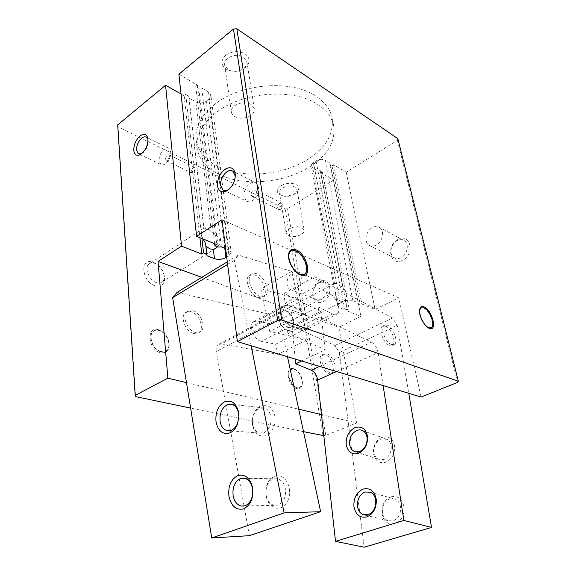 <?xml version="1.0" encoding="UTF-8"?>
<svg xmlns="http://www.w3.org/2000/svg" width="576" height="576" viewBox="0 0 576 576"><rect width="100%" height="100%" fill="white"/><g stroke="black" fill="none" stroke-linecap="round" stroke-linejoin="round"><path stroke-width="0.43" stroke-dasharray="2.88 2.16" d="M181.037 93.982L184.14 95.738L185.746 94.45L188.705 96.127L203.789 228.06L207.648 228.996L211.205 231.307C216.864 235.282 223.531 240.991 217.498 246.816M148.896 264.103C143.978 267.804 149.191 280.534 156.506 282.643C158.854 283.399 160.79 283.154 162.317 281.909C163.987 280.375 164.592 278.086 164.138 275.04C162.965 269.798 160.114 265.997 155.57 263.635L154.922 263.376C152.489 262.541 150.48 262.778 148.896 264.103L203.227 228.485C201.118 230.738 201.002 234.216 202.889 238.903M153.194 262.303L153.979 262.62C159.509 265.493 162.979 270.115 164.405 276.487C164.959 284.069 161.856 287.165 155.095 285.79C141.372 281.686 139.594 256.694 153.194 262.303M203.789 228.06L203.227 228.485M224.762 248.206L206.258 101.16C202.925 103.327 199.454 103.594 195.854 101.952L189.036 98.1L203.94 228.413M303.516 431.662L190.613 408.096M320.263 170.726L342.778 286.798C346.406 292.313 347.256 296.705 345.334 299.981L342.922 301.378L340.351 301.198L337.687 299.426L335.671 295.229C335.34 289.908 334.678 286.38 333.67 284.652L333.871 283.831L334.663 283.464L312.797 168.026L317.822 170.863L320.263 170.726L322.387 171.929L320.846 172.908L333.569 180.094L287.575 208.75L285.134 208.973L118.087 126.821L135.605 396.619M285.134 208.973L323.014 435.737M158.659 329.803C145.994 325.483 147.751 349.841 160.517 352.699C166.91 353.47 169.769 350.078 169.099 342.518C167.99 337.435 165.355 333.562 161.186 330.905L158.659 329.803M293.666 368.734C284.479 365.53 287.654 386.626 296.777 388.598C300.082 389.189 301.946 387.432 302.378 383.335C302.155 377.078 299.664 372.377 294.89 369.223L293.666 368.734M287.654 330.314C277.718 327.42 274.435 305.518 284.422 309.694L284.825 309.852C290.354 313.114 293.342 318.226 293.796 325.188C293.393 329.537 291.341 331.243 287.654 330.314M188.705 96.127L189.036 98.1M185.746 94.45L201.938 238.514M333.569 180.094L361.001 316.361L347.666 311.141L349.387 310.277L347.155 309.398L344.506 309.622L339.228 307.555L337.723 306.122C337.594 305.086 338.443 304.085 340.265 303.113L343.123 301.644C346.687 300.067 349.934 299.722 352.865 300.614L358.106 302.76L357.905 303.991L360.115 304.891L361.872 304.013L375.098 309.427L398.7 297.821L221.99 219.758M225.634 248.566L228.744 249.84L231.214 252.353L223.142 189.994M206.258 101.16L208.908 99.101L228.924 255.73L231.214 252.353M228.924 255.73L226.706 257.083M201.758 277.351L338.839 327.262L356.731 422.942L325.786 435.391L323.798 435.636M361.001 316.361L338.839 327.262M397.836 138.629L397.382 140.335L346.212 172.217L333.569 164.815L331.999 165.809L329.89 164.578L329.998 163.073L325.001 160.15C322.229 158.897 319.248 159.149 316.044 160.92L313.488 162.583C311.861 163.692 311.134 164.887 311.314 166.176L312.797 168.026M118.087 126.821L117.684 124.884M178.877 74.225L197.424 85.082L195.775 86.4L198.742 88.128L201.715 88.013L208.519 91.994L210.859 95.141L208.908 99.101M225.691 55.282C220.536 60.365 220.651 64.973 226.051 69.12C232.466 72.346 238.831 71.885 245.131 67.745C250.394 62.856 250.409 58.241 245.182 53.914C238.658 50.494 232.164 50.954 225.691 55.282M280.692 185.897C276.329 189.266 276.12 192.211 280.073 194.738L281.837 195.422C286.459 196.474 290.887 195.797 295.135 193.385L295.682 193.018C299.585 189.821 299.693 186.991 296.006 184.536C291.125 182.527 286.02 182.981 280.692 185.897M217.649 166.327C205.049 159.912 197.885 150.991 196.142 139.565C194.882 127.152 201.11 115.394 214.826 104.299C240.955 83.023 292.651 79.337 316.447 96.494C325.073 102.384 330.25 109.411 331.978 117.569C334.145 133.15 326.534 146.801 309.139 158.515C283.73 175.507 242.69 179.208 217.649 166.327M186.466 382.594L298.714 409.198M321.466 414.583L356.731 422.942M287.575 208.75L325.786 435.391M161.057 351.504C153.014 349.826 147.622 335.326 153.475 331.243C155.088 329.983 157.039 329.666 159.329 330.293L161.676 331.308C165.535 333.778 167.983 337.37 169.006 342.079C169.61 345.866 168.826 348.689 166.658 350.561C165.118 351.734 163.253 352.051 161.057 351.504M297.252 387.583C290.974 386.345 286.2 372.355 291.074 369.598L294.365 369.187L295.502 369.641C299.923 372.564 302.234 376.92 302.436 382.716L300.391 387.166L297.252 387.583M288.893 327.643C283.082 326.045 278.496 313.625 282.722 311.04L286.56 310.86C291.096 313.538 293.551 317.736 293.933 323.46L292.262 327.326L288.893 327.643M184.14 95.738L199.922 237.694M333.569 164.815L361.872 304.013M346.212 172.217L375.098 309.427M421.128 397.044L398.7 297.821M397.382 140.335L457.582 382.385M397.872 239.515C385.445 245.635 390.233 267.12 402.703 260.172C415.541 253.994 410.206 232.171 397.872 239.515M259.985 296.395C252.13 293.983 245.858 278.165 251.194 274.32C252.655 273.118 254.506 272.945 256.752 273.794C264.586 276.458 270.641 291.974 265.298 295.834C263.909 296.964 262.138 297.144 259.985 296.395M391.5 344.628C385.553 342.886 379.966 327.874 384.278 325.354L387.295 325.166C393.228 327.089 398.686 341.849 394.38 344.412L391.5 344.628M197.424 85.082L216.742 244.577M195.775 86.4L214.639 243.72M198.742 88.128L218.095 247.054M201.715 88.013L221.386 246.83M193.457 333.454C195.638 334.066 197.482 333.792 198.979 332.633C204.718 328.608 199.238 313.913 191.261 311.774C188.978 311.076 187.056 311.35 185.486 312.595C179.777 316.613 185.45 331.546 193.457 333.454M328.435 373.37L331.502 373.018C336.218 370.303 331.301 356.177 325.13 354.607L321.926 354.953C317.218 357.638 322.25 371.974 328.435 373.37M319.558 281.851L315.835 285.091L313.128 290.75C310.946 298.598 316.858 305.208 323.129 301.651C334.318 296.309 330.358 275.386 319.558 281.851M320.846 172.908L347.666 311.141M322.387 171.929L349.387 310.277M345.334 299.981L347.155 309.398M342.922 301.378L344.506 309.622M329.998 163.073L358.106 302.76M329.89 164.578L357.905 303.991M331.999 165.809L360.115 304.891M334.663 283.464L337.025 283.781L339.934 285.847L342.778 286.798M317.822 170.863L339.934 285.847M228.017 69.638L224.654 64.901C224.381 62.474 225.418 60.278 227.758 58.313C233.057 54.785 238.378 54.41 243.72 57.19L246.91 61.74C247.219 64.267 246.146 66.521 243.706 68.508C238.514 71.914 233.287 72.288 228.017 69.638M281.758 195.444L279.468 192.758C279.266 191.131 280.21 189.619 282.29 188.215C286.654 185.832 290.837 185.465 294.84 187.092L297.029 189.706C297.238 191.239 296.424 192.679 294.581 194.033L294.134 194.328C290.642 196.315 286.999 196.87 283.212 196.006L281.758 195.444M215.935 112.716C202.126 123.761 195.847 135.432 197.086 147.737C198.821 159.062 206.014 167.89 218.657 174.211C243.799 186.919 285.026 183.161 310.601 166.262C328.104 154.613 335.786 141.07 333.655 125.618C331.942 117.533 326.765 110.578 318.11 104.753C294.242 87.782 242.244 91.548 215.935 112.716M160.754 351.67C152.705 349.999 147.312 335.506 153.173 331.416C154.786 330.156 156.737 329.839 159.034 330.466C167.047 332.366 172.253 346.651 166.356 350.726C164.815 351.907 162.943 352.217 160.754 351.67M296.957 387.72C290.678 386.482 285.905 372.492 290.786 369.734L294.077 369.324C300.334 370.728 304.999 384.516 300.096 387.295L296.957 387.72M401.018 257.659C398.405 258.955 396.043 258.955 393.934 257.674C388.678 254.635 390.694 243.842 397.073 240.71C399.758 239.335 402.192 239.342 404.374 240.71C409.536 243.814 407.412 254.642 401.018 257.659M253.98 274.694L254.743 274.954C262.584 277.603 268.625 293.098 263.268 296.964L257.947 297.526C250.085 295.135 243.835 279.346 249.178 275.494L253.98 274.694M389.03 345.262C383.17 342.806 378.259 328.666 382.385 326.254L385.963 326.304C391.795 328.91 396.598 342.821 392.472 345.283L389.03 345.262M229.126 189.158C233.057 186.012 235.123 181.836 235.31 176.63L235.289 176.17M141.415 153.85L142.927 152.928C146.47 149.695 148.234 145.678 148.226 140.89L147.96 139.442M193.032 310.745C201.01 312.898 206.503 327.614 200.772 331.632L195.257 332.453C187.25 330.53 181.562 315.576 187.258 311.558L193.032 310.745M326.837 353.808L327.398 354.017C333.41 356.278 337.716 369.641 333.216 372.233L329.587 372.384C323.546 370.26 319.147 356.71 323.626 354.146L326.837 353.808M321.509 299.34C319.572 300.312 317.779 300.377 316.138 299.534C313.387 297.742 312.444 294.696 313.301 290.398L315.533 285.746L318.586 283.082C320.58 282.053 322.423 281.988 324.13 282.888C329.256 285.35 327.492 296.546 321.509 299.34M304.178 274.349L304.618 274.018C309.686 270.281 303.271 254.282 295.56 251.287L290.981 251.057M288.482 255.434L288.425 256.37C289.159 264.319 292.738 270.281 299.153 274.262M419.666 309.629L419.45 310.543C418.428 315.677 423.857 326.282 428.314 327.852L428.386 327.881M430.848 327.866L431.071 327.722C435.11 325.26 429.314 310.14 423.554 307.987L421.236 307.764M254.326 108.806L251.086 104.479C245.606 101.873 240.12 102.298 234.612 105.746C232.178 107.662 231.091 109.786 231.35 112.104C231.646 113.94 232.783 115.445 234.763 116.604C240.163 119.081 245.563 118.656 250.942 115.33C253.483 113.4 254.614 111.226 254.326 108.806L246.91 61.74M304.171 230.105L301.961 227.664C297.886 226.166 293.602 226.57 289.102 228.881C286.956 230.234 285.97 231.682 286.15 233.215L288.461 235.735C292.5 237.168 296.726 236.765 301.14 234.518C303.35 233.158 304.358 231.689 304.171 230.105L297.029 189.706M379.678 227.556C384.876 230.681 382.615 241.898 376.128 245.102C373.471 246.478 371.081 246.514 368.964 245.21C363.679 242.143 365.818 230.976 372.298 227.65C375.026 226.202 377.489 226.166 379.678 227.556L404.374 240.71M283.946 310.687L221.508 343.886L218.066 344.628L280.656 311.285L283.946 310.687L301.586 315.058L269.712 331.61L307.39 339.696L277.79 354.334L275.666 344.182L261.432 341.352L291.024 326.131L286.942 323.834L286.87 323.064L318.154 306.828L332.734 314.014C334.534 314.87 336.017 314.863 337.19 313.985L305.237 330.127L305.057 329.342L291.024 326.131M251.158 345.787L234.31 260.33L238.37 255.089L291.758 271.397L301.586 315.058M287.503 356.746L279.281 318.29L216.302 351.482C215.813 348.336 216.403 346.054 218.066 344.628M280.656 311.285C279.108 312.674 278.654 315.007 279.281 318.29M246.312 201.031L243.958 196.769C243.662 191.39 245.65 186.998 249.934 183.586C252.302 182.074 254.39 181.894 256.212 183.046L258.48 187.178C258.818 192.65 256.795 197.093 252.425 200.52C250.106 201.953 248.069 202.126 246.312 201.031L223.978 190.354M160.841 164.47L159.055 160.819C159.005 156.19 160.711 152.323 164.182 149.213C166.025 147.859 167.63 147.6 168.998 148.428L170.748 151.985C170.82 156.686 169.085 160.596 165.55 163.714C163.742 165.01 162.173 165.262 160.841 164.47L138.247 153.77M306.18 329.623C310.831 326.621 306.144 312.941 299.578 310.183L292.961 307.022L286.481 305.366L257.306 320.983L271.483 324.173L269.417 314.316L177.084 292.349M257.306 320.983L253.548 321.682C248.184 325.138 254.275 340.409 261.432 341.352M221.508 343.886L277.79 354.334M249.386 535.673L216.302 351.482M298.318 272.124C303.451 274.586 301.55 286.157 295.502 289.109C293.544 290.131 291.744 290.218 290.095 289.368C284.897 286.934 286.711 275.429 292.738 272.383C294.754 271.296 296.611 271.21 298.318 272.124L324.13 282.888M423.202 322.229L420.775 317.153M291.758 271.397L260.827 288.835L269.712 331.61M295.258 359.086L292.046 326.074L320.666 311.371L284.09 293.515L285.005 303.228L292.961 307.022L300.463 308.945L298.202 298.901L260.827 288.835M298.202 298.901L269.417 314.316M238.37 255.089L227.304 261.814M234.31 260.33L227.628 264.377M252.576 425.434C251.525 416.297 254.225 409.788 260.683 405.914C267.545 403.726 272.246 406.98 274.774 415.685C275.904 425.081 273.139 431.69 266.479 435.514C259.538 437.443 254.909 434.088 252.576 425.434M266.054 496.224C264.917 486.526 267.725 479.88 274.478 476.294C281.671 474.523 286.61 478.31 289.303 487.67C290.52 497.664 287.647 504.41 280.678 507.924C273.398 509.414 268.531 505.519 266.054 496.224M256.428 191.556L255.593 190.044L253.332 190.231C251.77 191.47 251.042 193.061 251.158 195.019L252.007 196.546L254.246 196.366C255.816 195.127 256.543 193.529 256.428 191.556M169.531 156.06L168.89 154.757L167.148 155.038L165.283 159.25L165.931 160.56L167.652 160.286L169.531 156.06M300.463 308.945L271.483 324.173M286.481 305.366L282.802 305.986C278.986 308.578 281.405 319.162 286.942 323.834L287.82 333.194L319.356 317.131L318.154 306.828M305.057 329.342L275.666 344.182M307.39 339.696L305.237 330.127L301.608 329.767L332.734 314.014M301.63 361.008L325.195 349.74L287.82 333.194M252.655 424.411C251.791 416.88 254.016 411.53 259.322 408.348L264.47 408.002C267.725 409.19 269.856 411.991 270.864 416.39C271.771 424.094 269.51 429.516 264.067 432.662L259.265 433.001C255.852 431.827 253.649 428.962 252.655 424.411M266.198 495.482C265.262 487.49 267.574 482.026 273.125 479.088L277.488 478.793C281.426 479.959 284.018 483.178 285.264 488.455C286.25 496.642 283.896 502.178 278.194 505.073L274.226 505.354C270.101 504.223 267.422 500.933 266.198 495.482M278.561 209.484L277.697 207.979C277.56 206.071 278.266 204.53 279.814 203.357L282.067 203.213L282.917 204.696C283.061 206.611 282.355 208.159 280.793 209.333L278.561 209.484L252.007 196.546M191.808 172.994L191.146 171.698L192.967 167.616L194.71 167.371L195.372 168.653L193.543 172.757L191.808 172.994L165.931 160.56M286.87 323.064L301.608 329.767M319.478 366.386L371.491 342.173L319.356 317.131M299.578 310.183L330.221 294.106L315.799 286.661L314.64 276.79L392.609 317.938L397.224 325.354L408.758 393.314M330.221 294.106C336.701 297.079 341.647 311.069 337.19 313.985M371.491 342.173C374.825 344.21 377.021 347.702 378.072 352.649L336.506 371.527M383.134 385.589L378.072 352.649M320.666 311.371L325.195 349.74M292.046 326.074L334.886 345.506L339.35 352.526L364.176 547.2M339.35 352.526L397.224 325.354M382.068 437.263C375.898 440.388 373.039 445.802 373.486 453.521C375.149 460.85 379.246 463.759 385.762 462.254C392.112 459.144 395.028 453.636 394.502 445.73C392.659 438.386 388.512 435.564 382.068 437.263M390.881 496.836C384.43 499.781 381.456 505.39 381.96 513.655C383.738 521.597 388.037 524.974 394.862 523.778C401.508 520.862 404.532 515.16 403.949 506.678C401.976 498.708 397.62 495.432 390.881 496.836M334.886 345.506L392.609 317.938M284.09 293.515L314.64 276.79M285.005 303.228L315.799 286.661M373.925 452.354C373.558 446.004 375.912 441.547 380.981 438.984L386.906 439.286C389.203 440.604 390.622 442.822 391.162 445.946C391.579 452.426 389.196 456.941 383.998 459.497L378.338 459.223C375.919 457.884 374.443 455.594 373.925 452.354M382.45 512.662C382.032 505.858 384.48 501.25 389.779 498.83L395.28 499.147C398.081 500.58 399.816 503.172 400.486 506.923C400.954 513.878 398.47 518.551 393.034 520.949L387.842 520.668C384.89 519.221 383.09 516.55 382.45 512.662M211.205 231.307L195.854 101.952M208.519 91.994L228.744 249.84M337.687 299.426L339.228 307.555M340.265 303.113L313.488 162.583M316.044 160.92L343.123 301.644M352.865 300.614L325.001 160.15M162.317 281.909L214.654 249.041M155.57 263.635L153.979 262.62M164.138 275.04L164.405 276.487M161.676 331.308L161.186 330.905M169.006 342.079L169.099 342.518M295.502 369.641L294.89 369.223M302.436 382.716L302.378 383.335M286.56 310.86L284.825 309.852M293.933 323.46L293.796 325.188M223.135 189.958L210.859 95.141M337.723 306.122L335.671 295.229M333.67 284.652L311.314 166.176M294.581 194.033L295.682 193.018M283.212 196.006L281.837 195.422M196.142 139.565L197.086 147.737M331.978 117.569L333.655 125.618M282.722 311.04L333.871 283.824M292.262 327.326L344.455 300.571M251.194 274.32L249.178 275.494M265.298 295.834L263.268 296.964M384.278 325.354L382.385 326.254M394.38 344.412L392.472 345.283M235.31 176.63L235.31 175.666M148.162 140.364L147.866 138.521M200.772 331.632L198.979 332.633M187.258 311.558L185.486 312.595M333.216 372.233L331.502 373.018M323.626 354.146L321.926 354.953M315.533 285.746L315.835 285.091M288.425 256.37L288.482 255.391M419.45 310.543L419.666 309.607M231.35 112.104L224.654 64.901M286.15 233.215L279.468 192.758M368.964 245.21L393.934 257.674M256.212 183.046L232.992 171.288M168.998 148.428L146.534 137.297M290.095 289.368L316.138 299.534M305.014 273.802L304.618 274.018M431.438 327.557L431.071 327.722M253.548 321.682L282.802 305.986M282.067 203.213L255.593 190.044M194.71 167.371L168.89 154.757M264.47 408.002L232.193 404.453M259.265 433.001L229.55 430.754M277.488 478.793L244.706 478.31M274.226 505.354L244.476 506.002M362.858 430.69L386.906 439.286M355.997 451.93L378.338 459.223M370.577 492.264L395.28 499.147M365.314 515.117L387.842 520.668"/><path stroke-width="0.86" d="M217.498 246.816L216.158 248.09L213.358 249.43L214.452 258.682L207.072 255.787L206.77 254.167L203.551 252.9L201.744 254.038L181.534 246.132L158.062 261.439L201.758 277.351M202.889 238.903L205.524 243.266L205.978 246.283L209.974 248.897L213.358 249.43M205.978 246.283L207.072 255.787M226.706 257.083L225.936 257.558C222.192 259.502 218.362 259.877 214.452 258.682M323.798 435.636L303.516 431.662M190.613 408.096L135.605 396.619L135.194 395.366L167.868 378.187L186.466 382.594M201.938 238.514L203.551 252.9M205.524 243.266L206.77 254.167M196.582 236.326L178.877 74.225L233.474 29.023L236.851 28.8L281.722 320.011L458.316 381.226L457.582 382.385L421.128 397.044L237.384 341.633L221.99 219.758L196.582 236.326L216.742 244.577L214.884 245.75L218.095 247.054L221.386 246.83L225.634 248.566M236.851 28.8L397.836 138.629L458.316 381.226M135.194 395.366L117.684 124.884L165.564 85.248L181.037 93.982M298.714 409.198L321.466 414.583M199.922 237.694L201.744 254.038M237.384 341.633L277.675 320.443L281.722 320.011M233.474 29.023L277.675 320.443M224.899 169.351C230.321 166.226 233.755 167.652 235.195 173.621L235.31 175.003C235.066 181.404 232.517 186.502 227.671 190.296L226.634 190.922C221.659 193.018 218.621 191.304 217.512 185.782C217.231 179.136 219.694 173.664 224.899 169.351M214.639 243.72L214.884 245.75M165.564 85.248L181.534 246.132M158.062 261.439L167.868 378.187M140.105 135.893C144.18 133.106 146.765 133.985 147.866 138.521L147.938 139.162C147.953 144.972 145.814 149.839 141.516 153.763L139.622 154.901C136.253 156.017 134.302 154.483 133.776 150.307C133.79 144.605 135.9 139.795 140.105 135.893M300.427 274.889L301.27 275.191C312.689 279.108 307.534 254.362 296.194 249.919C291.514 248.191 288.943 250.02 288.482 255.391C288.144 262.274 294.538 272.686 300.427 274.889M429.242 328.313L429.66 328.471C437.652 331.394 432.007 309.881 424.094 306.857C421.682 305.899 420.206 306.814 419.666 309.607C418.565 315.151 424.433 326.628 429.242 328.313M235.289 176.17L232.992 171.288C231.192 170.136 229.097 170.352 226.714 171.936C222.401 175.493 220.363 180.014 220.608 185.515L222.905 189.842C224.402 190.8 226.152 190.771 228.168 189.742L229.126 189.158M147.96 139.442L146.534 137.297C145.181 136.469 143.59 136.757 141.746 138.168C138.262 141.394 136.519 145.361 136.512 150.077L138.247 153.77L141.415 153.85M299.153 274.262L300.247 274.68L304.178 274.349M290.981 251.057L290.167 251.618L288.482 255.434M428.386 327.881L430.848 327.866M421.236 307.764L419.666 309.629M251.158 345.787L284.098 512.892L320.623 511.704L287.503 356.746M227.304 261.814L177.084 292.349L172.656 297.655L211.73 537.977L249.386 535.673L320.623 511.704M295.956 251.057C303.667 254.052 310.082 270.058 305.014 273.802C303.703 274.896 301.99 275.018 299.873 274.176C292.14 271.44 285.502 255.096 290.563 251.388C291.946 250.214 293.738 250.106 295.956 251.057M420.775 317.153C419.314 312.552 419.4 309.47 421.027 307.908L423.922 307.814C429.682 309.967 435.478 325.094 431.438 327.557L428.681 327.679C426.816 326.851 424.987 325.03 423.202 322.229M227.628 264.377L172.656 297.655M284.098 512.892L211.73 537.977M224.453 401.854C231.401 399.528 236.117 402.919 238.586 412.027L238.932 416.75L237.298 424.555C235.577 428.623 233.15 431.388 230.011 432.85C222.984 434.894 218.347 431.388 216.086 422.338C215.122 412.769 217.908 405.936 224.453 401.854M237.679 475.639C244.966 473.76 249.926 477.742 252.562 487.584C253.699 498.082 250.718 505.181 243.634 508.867C236.261 510.43 231.372 506.326 228.967 496.57C227.916 486.382 230.818 479.405 237.679 475.639M238.565 413.186C237.593 408.593 235.469 405.684 232.193 404.453L227.002 404.834C221.63 408.168 219.341 413.762 220.14 421.603C221.098 426.348 223.294 429.329 226.728 430.538L231.566 430.178C234.13 428.976 236.117 426.715 237.521 423.396L238.846 417.031L238.565 413.186M252.475 488.412C251.266 482.897 248.674 479.527 244.706 478.31L240.293 478.62C234.662 481.694 232.286 487.404 233.15 495.756C234.338 501.444 237.017 504.886 241.171 506.074L245.189 505.778C250.97 502.762 253.404 496.973 252.475 488.412M408.758 393.314L431.518 527.422L364.176 547.2L335.513 541.375L317.642 380.095C316.8 375.329 314.683 372.031 311.285 370.202L295.718 363.83L301.63 361.008M431.518 527.422L403.862 520.452L383.134 385.589M295.258 359.086L295.718 363.83M335.513 541.375L403.862 520.452M367.502 436.219C365.738 428.652 361.591 425.786 355.075 427.608C348.811 430.891 345.852 436.507 346.198 444.463C347.774 452.016 351.864 454.982 358.459 453.362C364.91 450.094 367.92 444.377 367.502 436.219M376.229 499.147C374.342 490.918 369.979 487.555 363.154 489.074C356.609 492.163 353.527 497.988 353.923 506.542C355.608 514.742 359.906 518.206 366.818 516.924C373.572 513.857 376.704 507.931 376.229 499.147M367.063 437.508C366.552 434.297 365.148 432.022 362.858 430.69C360.994 429.71 358.999 429.624 356.89 430.43C351.749 433.116 349.322 437.717 349.618 444.24C350.1 447.574 351.554 449.921 353.974 451.274L359.676 451.505C364.946 448.834 367.409 444.168 367.063 437.508M375.739 500.249C375.106 496.382 373.385 493.726 370.577 492.264L365.04 491.976C359.662 494.503 357.142 499.27 357.473 506.282C358.078 510.286 359.856 513.029 362.815 514.505L368.05 514.764C373.565 512.251 376.128 507.413 375.739 500.249M225.936 257.558L224.762 248.206M311.285 370.202L319.478 366.386M336.506 371.527L317.642 380.095M214.654 249.041L216.158 248.09M235.31 175.666L235.31 175.003M228.168 189.742L226.634 190.922M141.358 153.871L139.622 154.901M300.247 274.68L301.27 275.191M428.695 327.989L429.66 328.471M223.978 190.354L222.905 189.842M290.563 251.388L290.167 251.618M421.027 307.908L420.66 308.081M237.521 423.396L237.298 424.555M229.55 430.754L226.728 430.538M244.476 506.002L241.171 506.074M353.974 451.274L355.997 451.93M362.815 514.505L365.314 515.117"/></g></svg>
